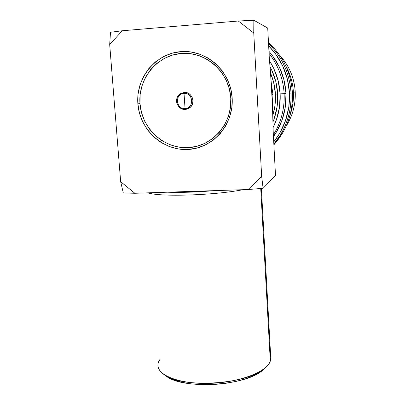 <?xml version="1.0" encoding="UTF-8"?>
<svg xmlns="http://www.w3.org/2000/svg" width="405" height="405" viewBox="0 0 405 405"><rect width="100%" height="100%" fill="white"/><g stroke="black" fill="none" stroke-linecap="round" stroke-linejoin="round"><path stroke-width="0.61" d="M185.323 109.406L188.133 108.707L190.527 107.031C195.98 102.03 191.444 91.601 184.169 92.421L184.022 93.378C193.387 92.426 194.435 108.332 185.05 108.499C175.75 109.411 174.646 93.621 184.022 93.378L185.05 108.499L184.022 93.378C193.387 92.426 194.435 108.332 185.05 108.499L185.287 109.401L185.05 108.499C175.75 109.411 174.646 93.621 184.022 93.378L184.184 92.421C192.016 91.525 196.217 103.346 189.646 107.806L185.323 109.406L182.959 109.188M184.184 92.421L179.491 94.34C173.532 98.982 177.567 109.937 185.024 109.416M139.983 103.65C141.715 128.451 163.853 148.903 187.93 147.663C212.023 146.792 232.48 123.763 230.799 98.126L232.171 98.056C233.908 124.699 212.64 148.6 187.631 149.485C162.643 150.756 139.679 129.534 137.872 103.791L139.983 103.65L140.15 94.517L142.013 85.597L145.516 77.213L150.538 69.69L156.907 63.317L164.389 58.355L172.707 55.009L181.541 53.419L190.547 53.668L199.371 55.758L207.659 59.616L215.075 65.099L221.322 71.984L226.142 80.008L229.346 88.842L230.799 98.126L230.46 107.487L228.354 116.559L224.562 124.978L219.262 132.42L212.665 138.606L205.041 143.304L196.688 146.357L187.93 147.663L179.096 147.182L170.52 144.95L162.516 141.056L155.373 135.655L149.359 128.947L144.681 121.186L141.517 112.646L139.983 103.65L137.872 103.791C135.7 78.084 155.53 53.43 180.989 51.622C206.418 49.415 230.815 71.396 232.171 98.056L230.799 98.126C229.488 72.465 206.023 51.313 181.541 53.419C157.029 55.146 137.902 78.874 139.983 103.65M272.94 94.294L271.294 83.187L272.94 94.294L271.902 94.426L272.94 94.294L272.474 105.447L272.94 94.294M272.823 115.329C274.909 108.449 275.775 101.387 275.415 94.142L277.678 94.046C278.134 103.705 276.575 112.97 273.005 121.829L274.114 118.903L277.101 106.682L277.678 94.046L275.795 81.506L271.522 69.574L270.079 66.709C274.61 75.259 277.147 84.372 277.678 94.046L275.415 94.142C275.025 86.888 273.416 79.912 270.591 73.214L273.628 82.261L275.415 94.142L274.873 106.115L272.823 115.329M284.123 93.621C283.237 78.626 278.215 65.23 269.057 53.43C278.215 65.23 283.237 78.626 284.123 93.621L285.991 93.373C285.014 77.38 279.334 63.367 268.945 51.324L272.519 55.733L279.45 67.281L284.001 80.003L285.991 93.373L284.123 93.621C284.73 108.611 281.141 122.345 273.355 134.819C281.141 122.345 284.73 108.611 284.123 93.621L280.149 93.894L284.123 93.621M269.593 60.953C275.957 71.002 279.475 81.982 280.149 93.894C280.68 105.791 278.341 116.989 273.127 127.494L276.428 119.723L279.541 107.026L280.149 93.894L278.195 80.858L273.755 68.455L269.593 60.947M291.018 93.054C289.767 73.624 282.275 57.14 268.54 43.613C282.275 57.14 289.767 73.624 291.018 93.054L292.41 92.861C291.089 72.819 283.115 56.077 268.49 42.626C283.115 56.077 291.089 72.819 292.41 92.861C293.007 112.884 286.831 130.192 273.881 144.787L282.224 133.604C289.6 121.161 292.997 107.578 292.41 92.861L291.018 93.054C291.615 108.054 288.163 121.895 280.65 134.571L273.846 144.048C285.915 129.468 291.641 112.468 291.018 93.054L289.479 93.16L291.018 93.054M268.657 45.826C281.374 58.968 288.314 74.743 289.479 93.16C290.101 111.562 284.852 127.818 273.729 141.932L279.46 133.69L285.404 121.019L288.8 107.325L289.479 93.16L287.388 79.091L282.609 65.701L275.314 53.551L268.657 45.826M292.41 92.396L291.681 85.556L292.41 92.396M180.858 93.393L180.838 94.375L180.858 93.393M293.402 92.264C292.901 82.838 290.344 74.019 285.733 65.807C290.344 74.019 292.901 82.838 293.402 92.264L295.24 92.021C294.384 77.932 289.231 65.721 279.774 55.389C289.231 65.721 294.384 77.932 295.24 92.021C295.721 104.485 292.658 115.906 286.067 126.284C292.658 115.906 295.721 104.485 295.24 92.021L293.402 92.264C293.757 100.116 292.648 107.72 290.066 115.076C292.648 107.72 293.757 100.116 293.402 92.264L292.405 92.33L293.402 92.264M183.789 92.456L183.754 93.398L183.789 92.456M187.191 108.029L187.51 108.965M186.356 109.274L186.047 108.368L186.356 109.274M213.911 190.659C196.582 192.178 181.07 192.689 167.381 192.198L189.874 191.808L206.833 190.892C195.078 191.752 184.229 192.112 174.292 191.97L213.911 190.659L189.267 192.188L167.381 192.198L134.88 193.271L120.66 181.698L123.297 192.942L134.88 193.271L123.297 192.942L120.66 181.698L109.689 44.545L122.264 30.76L110.494 32.263L109.689 44.545L110.494 32.263L122.264 30.76L238.302 21.02L253.849 20.25L267.72 28.061L253.849 20.25L238.302 21.02L253.753 33.028L253.849 20.25L253.753 33.028L261.676 176.514L263.108 188.295L248.037 189.535L213.911 190.659L248.037 189.535L263.108 188.295L275.501 175.451L263.108 188.295L261.676 176.514L248.037 189.535L261.676 176.514L253.753 33.028L238.302 21.02L122.264 30.76L109.689 44.545L120.66 181.698L134.88 193.271L213.911 190.659M148.033 192.836C159.165 197.073 214.513 195.392 242.833 189.707C214.513 195.392 159.165 197.073 148.033 192.836M157.94 364.824C156.948 375.288 179.81 384.34 209.805 383.363C239.775 382.497 267.153 371.765 270.307 361.073L260.724 188.497L270.307 361.073C269.452 363.584 267.492 366.064 264.43 368.52C246.488 384.856 180.706 388.623 163.731 374.331C157.439 369.568 156.269 364.47 160.233 359.043M165.62 375.698L166.004 375.977C182.402 389.737 245.172 386.142 262.47 370.413L265.295 367.801L261.002 371.507L254.35 375.329L245.911 378.7L236.034 381.444L225.139 383.419L213.739 384.527L202.378 384.704L191.59 383.955L181.88 382.32L173.669 379.895L165.594 375.678M270.307 361.073L270.788 358.288L261.382 188.441M185.561 109.385L185.333 108.474L185.561 109.385M273.886 134.754L273.39 135.432M275.218 133.989L273.451 136.601L276.504 131.919L282.138 119.86L285.353 106.839L285.991 93.373C286.578 108.175 282.989 121.713 275.218 133.989L273.37 135.047M185.814 109.36L188.421 108.575L190.957 106.581L192.552 103.72L192.962 100.425L192.117 97.205L190.153 94.552L187.363 92.872L184.25 92.421C192.076 91.596 196.197 103.366 189.661 107.806L185.293 109.401C181.313 109.522 178.473 107.335 176.772 102.845C176.221 98.612 177.43 95.55 180.402 93.656L180.422 93.656M270.398 70.738L272.438 104.596L273.208 132.06L272.438 104.596L271.391 84.691L269.244 56.948L270.398 70.738M269.244 56.948L267.72 28.061L269.244 56.948M275.501 175.451L273.208 132.06L275.501 175.451M232.171 98.056L231.817 107.786L229.62 117.207L225.681 125.95L220.173 133.675L213.319 140.095L205.401 144.975L196.724 148.139L187.631 149.485L178.468 148.984L169.563 146.661L161.261 142.616L153.849 137.011L147.602 130.051L142.747 121.991L139.467 113.132L137.872 103.791L138.039 94.319L139.968 85.055L143.598 76.348L148.812 68.536L155.419 61.914L163.185 56.761L171.816 53.278L180.989 51.622L190.345 51.875L199.513 54.037L208.124 58.047L215.835 63.737L222.325 70.895L227.332 79.233L230.658 88.411L232.171 98.056M186.027 109.33L189.661 107.806M264.43 368.52L262.47 370.413M163.731 374.331L166.004 375.977M282.224 133.604L280.65 134.571"/></g></svg>
